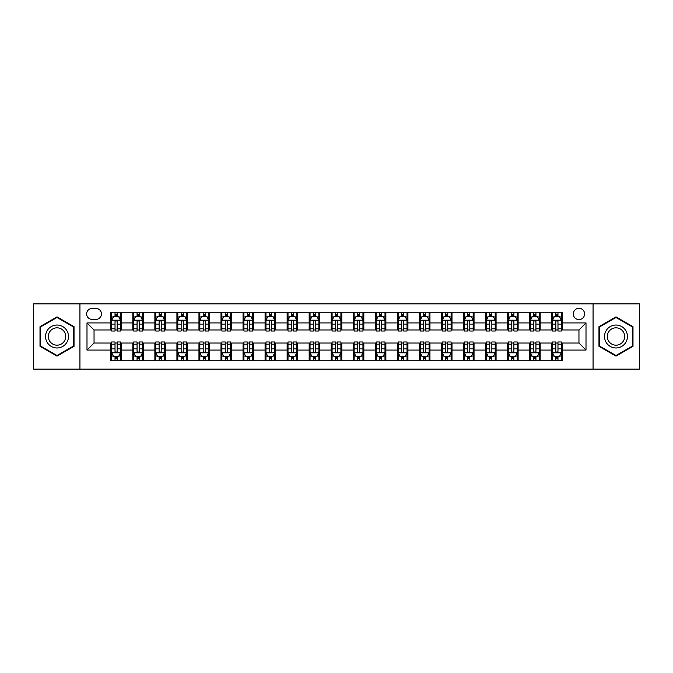 <?xml version="1.0" encoding="UTF-8"?>
<svg xmlns="http://www.w3.org/2000/svg" width="673" height="673" viewBox="0 0 673 673"><rect width="100%" height="100%" fill="white"/><g stroke="black" fill="none" stroke-linecap="round" stroke-linejoin="round"><path stroke-width="1.01" d="M578.957 308.284A5.645 5.645 0 0 0 573.312 313.929A5.645 5.645 0 0 0 578.957 319.574A5.645 5.645 0 0 0 584.601 313.929A5.645 5.645 0 0 0 578.957 308.284M593.064 369.124L639.35 369.124L639.35 303.876L593.064 303.876L593.064 369.124L79.936 369.124L79.936 303.876L33.65 303.876L33.65 369.124L79.936 369.124M92.1 319.397L95.987 319.397A5.468 5.468 0 0 0 101.446 313.929A5.468 5.468 0 0 0 95.987 308.461L92.1 308.461A5.468 5.468 0 0 0 86.64 313.929A5.468 5.468 0 0 0 92.1 319.397M593.064 303.876L79.936 303.876M110.793 350.078L86.994 350.078L86.994 322.922L110.793 322.922L110.793 329.972L94.043 329.972L94.043 343.028L110.793 343.028L110.793 360.745L562.207 360.745L562.207 343.028L578.957 343.028L578.957 329.972L562.207 329.972L562.207 322.922L586.006 322.922L586.006 350.078L562.207 350.078M562.207 322.922L562.207 312.255L110.793 312.255L110.793 322.922M551.624 312.255L551.624 329.972L552.508 329.972M555.856 329.972L557.976 329.972M561.324 329.972L562.207 329.972M551.624 329.972L539.283 329.972M529.584 312.255L529.584 329.972L530.467 329.972M533.815 329.972L535.935 329.972M529.584 329.972L517.243 329.972M507.543 312.255L507.543 329.972L508.426 329.972M511.774 329.972L513.886 329.972M507.543 329.972L495.202 329.972M485.502 312.255L485.502 329.972L486.386 329.972M489.734 329.972L491.845 329.972M485.502 329.972L473.161 329.972M463.461 312.255L463.461 329.972L464.345 329.972M467.693 329.972L469.804 329.972M463.461 329.972L451.112 329.972M441.421 312.255L441.421 329.972L442.296 329.972M445.652 329.972L447.764 329.972M441.421 329.972L429.071 329.972M419.38 312.255L419.38 329.972L420.255 329.972M423.611 329.972L425.723 329.972M419.38 329.972L407.03 329.972M397.331 312.255L397.331 329.972L398.214 329.972M401.562 329.972L403.682 329.972M397.331 329.972L384.99 329.972M375.29 312.255L375.29 329.972L376.173 329.972M379.522 329.972L381.641 329.972M375.29 329.972L362.949 329.972M353.249 312.255L353.249 329.972L354.133 329.972M357.481 329.972L359.601 329.972M353.249 329.972L340.908 329.972M331.209 312.255L331.209 329.972L332.092 329.972M335.44 329.972L337.56 329.972M331.209 329.972L318.867 329.972M309.168 312.255L309.168 329.972L310.051 329.972M313.399 329.972L315.519 329.972M309.168 329.972L296.827 329.972M287.127 312.255L287.127 329.972L288.01 329.972M291.359 329.972L293.478 329.972M287.127 329.972L274.786 329.972M265.086 312.255L265.086 329.972L265.97 329.972M269.318 329.972L271.438 329.972M265.086 329.972L252.745 329.972M243.046 312.255L243.046 329.972L243.929 329.972M247.277 329.972L249.389 329.972M243.046 329.972L230.704 329.972M221.005 312.255L221.005 329.972L221.888 329.972M225.236 329.972L227.348 329.972M221.005 329.972L208.655 329.972M198.964 312.255L198.964 329.972L199.839 329.972M203.196 329.972L205.307 329.972M198.964 329.972L186.614 329.972M176.923 312.255L176.923 329.972L177.798 329.972M181.155 329.972L183.266 329.972M176.923 329.972L164.574 329.972M154.874 312.255L154.874 329.972L155.757 329.972M159.114 329.972L161.226 329.972M154.874 329.972L142.533 329.972M132.833 312.255L132.833 329.972L133.717 329.972M137.065 329.972L139.185 329.972M132.833 329.972L120.492 329.972M110.793 329.972L111.676 329.972M115.024 329.972L117.144 329.972M110.793 343.028L111.676 343.028M115.024 343.028L117.144 343.028M120.492 343.028L121.376 343.028L121.376 360.745M133.717 343.028L121.376 343.028M137.065 343.028L139.185 343.028M142.533 343.028L143.416 343.028L143.416 360.745M155.757 343.028L143.416 343.028M159.114 343.028L161.226 343.028M164.574 343.028L165.457 343.028L165.457 360.745M177.798 343.028L165.457 343.028M181.155 343.028L183.266 343.028M186.614 343.028L187.498 343.028L187.498 360.745M199.839 343.028L187.498 343.028M203.196 343.028L205.307 343.028M208.655 343.028L209.539 343.028L209.539 360.745M221.888 343.028L209.539 343.028M225.236 343.028L227.348 343.028M230.704 343.028L231.579 343.028L231.579 360.745M243.929 343.028L231.579 343.028M247.277 343.028L249.389 343.028M252.745 343.028L253.62 343.028L253.62 360.745M265.97 343.028L253.62 343.028M269.318 343.028L271.438 343.028M274.786 343.028L275.669 343.028L275.669 360.745M288.01 343.028L275.669 343.028M291.359 343.028L293.478 343.028M296.827 343.028L297.71 343.028L297.71 360.745M310.051 343.028L297.71 343.028M313.399 343.028L315.519 343.028M318.867 343.028L319.751 343.028L319.751 360.745M332.092 343.028L319.751 343.028M335.44 343.028L337.56 343.028M340.908 343.028L341.791 343.028L341.791 360.745M354.133 343.028L341.791 343.028M357.481 343.028L359.601 343.028M362.949 343.028L363.832 343.028L363.832 360.745M376.173 343.028L363.832 343.028M379.522 343.028L381.641 343.028M384.99 343.028L385.873 343.028L385.873 360.745M398.214 343.028L385.873 343.028M401.562 343.028L403.682 343.028M407.03 343.028L407.914 343.028L407.914 360.745M420.255 343.028L407.914 343.028M423.611 343.028L425.723 343.028M429.071 343.028L429.954 343.028L429.954 360.745M442.296 343.028L429.954 343.028M445.652 343.028L447.764 343.028M451.112 343.028L451.995 343.028L451.995 360.745M464.345 343.028L451.995 343.028M467.693 343.028L469.804 343.028M473.161 343.028L474.036 343.028L474.036 360.745M486.386 343.028L474.036 343.028M489.734 343.028L491.845 343.028M495.202 343.028L496.077 343.028L496.077 360.745M508.426 343.028L496.077 343.028M511.774 343.028L513.886 343.028M517.243 343.028L518.126 343.028L518.126 360.745M530.467 343.028L518.126 343.028M533.815 343.028L535.935 343.028M539.283 343.028L540.167 343.028L540.167 360.745M552.508 343.028L540.167 343.028M555.856 343.028L557.976 343.028M561.324 343.028L562.207 343.028M121.376 312.255L121.376 329.972M110.793 316.663L111.676 316.663M115.024 316.663L117.144 316.663M120.492 316.663L121.376 316.663M110.793 356.337L111.676 356.337M115.024 356.337L117.144 356.337M120.492 356.337L121.376 356.337M132.833 343.028L132.833 360.745M143.416 312.255L143.416 329.972M132.833 316.663L133.717 316.663M137.065 316.663L139.185 316.663M142.533 316.663L143.416 316.663M132.833 356.337L133.717 356.337M137.065 356.337L139.185 356.337M142.533 356.337L143.416 356.337M154.874 343.028L154.874 360.745M154.874 356.337L155.757 356.337M159.114 356.337L161.226 356.337M164.574 356.337L165.457 356.337M165.457 312.255L165.457 329.972M154.874 316.663L155.757 316.663M159.114 316.663L161.226 316.663M164.574 316.663L165.457 316.663M176.923 343.028L176.923 360.745M176.923 356.337L177.798 356.337M181.155 356.337L183.266 356.337M186.614 356.337L187.498 356.337M187.498 312.255L187.498 329.972M176.923 316.663L177.798 316.663M181.155 316.663L183.266 316.663M186.614 316.663L187.498 316.663M198.964 343.028L198.964 360.745M198.964 356.337L199.839 356.337M203.196 356.337L205.307 356.337M208.655 356.337L209.539 356.337M209.539 312.255L209.539 329.972M198.964 316.663L199.839 316.663M203.196 316.663L205.307 316.663M208.655 316.663L209.539 316.663M221.005 343.028L221.005 360.745M221.005 356.337L221.888 356.337M225.236 356.337L227.348 356.337M230.704 356.337L231.579 356.337M231.579 312.255L231.579 329.972M221.005 316.663L221.888 316.663M225.236 316.663L227.348 316.663M230.704 316.663L231.579 316.663M243.046 343.028L243.046 360.745M243.046 356.337L243.929 356.337M247.277 356.337L249.389 356.337M252.745 356.337L253.62 356.337M253.62 312.255L253.62 329.972M243.046 316.663L243.929 316.663M247.277 316.663L249.389 316.663M252.745 316.663L253.62 316.663M265.086 343.028L265.086 360.745M265.086 356.337L265.97 356.337M269.318 356.337L271.438 356.337M274.786 356.337L275.669 356.337M275.669 312.255L275.669 329.972M265.086 316.663L265.97 316.663M269.318 316.663L271.438 316.663M274.786 316.663L275.669 316.663M287.127 343.028L287.127 360.745M287.127 356.337L288.01 356.337M291.359 356.337L293.478 356.337M296.827 356.337L297.71 356.337M297.71 312.255L297.71 329.972M287.127 316.663L288.01 316.663M291.359 316.663L293.478 316.663M296.827 316.663L297.71 316.663M309.168 343.028L309.168 360.745M309.168 356.337L310.051 356.337M313.399 356.337L315.519 356.337M318.867 356.337L319.751 356.337M319.751 312.255L319.751 329.972M309.168 316.663L310.051 316.663M313.399 316.663L315.519 316.663M318.867 316.663L319.751 316.663M331.209 343.028L331.209 360.745M331.209 356.337L332.092 356.337M335.44 356.337L337.56 356.337M340.908 356.337L341.791 356.337M341.791 312.255L341.791 329.972M331.209 316.663L332.092 316.663M335.44 316.663L337.56 316.663M340.908 316.663L341.791 316.663M353.249 343.028L353.249 360.745M353.249 356.337L354.133 356.337M357.481 356.337L359.601 356.337M362.949 356.337L363.832 356.337M363.832 312.255L363.832 329.972M353.249 316.663L354.133 316.663M357.481 316.663L359.601 316.663M362.949 316.663L363.832 316.663M375.29 343.028L375.29 360.745M375.29 356.337L376.173 356.337M379.522 356.337L381.641 356.337M384.99 356.337L385.873 356.337M385.873 312.255L385.873 329.972M375.29 316.663L376.173 316.663M379.522 316.663L381.641 316.663M384.99 316.663L385.873 316.663M397.331 343.028L397.331 360.745M397.331 356.337L398.214 356.337M401.562 356.337L403.682 356.337M407.03 356.337L407.914 356.337M407.914 312.255L407.914 329.972M397.331 316.663L398.214 316.663M401.562 316.663L403.682 316.663M407.03 316.663L407.914 316.663M419.38 343.028L419.38 360.745M419.38 356.337L420.255 356.337M423.611 356.337L425.723 356.337M429.071 356.337L429.954 356.337M429.954 312.255L429.954 329.972M419.38 316.663L420.255 316.663M423.611 316.663L425.723 316.663M429.071 316.663L429.954 316.663M441.421 343.028L441.421 360.745M441.421 356.337L442.296 356.337M445.652 356.337L447.764 356.337M451.112 356.337L451.995 356.337M451.995 312.255L451.995 329.972M441.421 316.663L442.296 316.663M445.652 316.663L447.764 316.663M451.112 316.663L451.995 316.663M463.461 343.028L463.461 360.745M463.461 356.337L464.345 356.337M467.693 356.337L469.804 356.337M473.161 356.337L474.036 356.337M474.036 312.255L474.036 329.972M463.461 316.663L464.345 316.663M467.693 316.663L469.804 316.663M473.161 316.663L474.036 316.663M485.502 343.028L485.502 360.745M485.502 356.337L486.386 356.337M489.734 356.337L491.845 356.337M495.202 356.337L496.077 356.337M496.077 312.255L496.077 329.972M485.502 316.663L486.386 316.663M489.734 316.663L491.845 316.663M495.202 316.663L496.077 316.663M507.543 343.028L507.543 360.745M507.543 356.337L508.426 356.337M511.774 356.337L513.886 356.337M517.243 356.337L518.126 356.337M518.126 312.255L518.126 329.972M507.543 316.663L508.426 316.663M511.774 316.663L513.886 316.663M517.243 316.663L518.126 316.663M529.584 343.028L529.584 360.745M529.584 356.337L530.467 356.337M533.815 356.337L535.935 356.337M539.283 356.337L540.167 356.337M540.167 312.255L540.167 329.972M529.584 316.663L530.467 316.663M533.815 316.663L535.935 316.663M539.283 316.663L540.167 316.663M551.624 343.028L551.624 360.745M551.624 356.337L552.508 356.337M555.856 356.337L557.976 356.337M561.324 356.337L562.207 356.337M551.624 316.663L552.508 316.663M555.856 316.663L557.976 316.663M561.324 316.663L562.207 316.663M94.043 329.972L86.994 322.922M94.043 343.028L86.994 350.078M586.006 322.922L578.957 329.972M586.006 350.078L578.957 343.028M57.012 356.152L74.03 346.326L74.03 326.674L57.012 316.848L40.001 326.674L40.001 346.326L57.012 356.152M632.999 326.674L615.988 316.848L598.97 326.674L598.97 346.326L615.988 356.152L632.999 346.326L632.999 326.674M117.144 314.543L115.024 314.543M120.492 328.819L117.144 328.819L117.144 331.032L120.492 331.032L120.492 320.281L118.734 316.747L113.443 316.747L111.676 320.281L111.676 331.032L115.024 331.032L115.024 328.819L111.676 328.819M111.676 320.281L111.676 312.255M120.492 320.281L120.492 312.255M115.024 316.747L115.024 312.255M117.144 312.255L117.144 316.747M117.144 328.819L117.144 321.601C116.437 320.239 115.731 320.239 115.024 321.601L115.024 328.819M115.024 358.457L117.144 358.457M111.676 344.181L115.024 344.181L115.024 341.968L111.676 341.968L111.676 352.719L113.443 356.253L118.734 356.253L120.492 352.719L120.492 341.968L117.144 341.968L117.144 344.181L120.492 344.181M120.492 352.719L120.492 360.745M111.676 352.719L111.676 360.745M117.144 356.253L117.144 360.745M115.024 360.745L115.024 356.253M115.024 344.181L115.024 351.399C115.731 352.761 116.437 352.761 117.144 351.399L117.144 344.181M139.185 314.543L137.065 314.543M142.533 328.819L139.185 328.819L139.185 331.032L142.533 331.032L142.533 320.281L140.775 316.747L135.483 316.747L133.717 320.281L133.717 331.032L137.065 331.032L137.065 328.819L133.717 328.819M133.717 320.281L133.717 312.255M142.533 320.281L142.533 312.255M137.065 316.747L137.065 312.255M139.185 312.255L139.185 316.747M139.185 328.819L139.185 321.601C138.478 320.239 137.772 320.239 137.065 321.601L137.065 328.819M161.226 314.543L159.114 314.543M164.574 328.819L161.226 328.819L161.226 331.032L164.574 331.032L164.574 320.281L162.816 316.747L157.524 316.747L155.757 320.281L155.757 331.032L159.114 331.032L159.114 328.819L155.757 328.819M155.757 320.281L155.757 312.255M164.574 320.281L164.574 312.255M159.114 316.747L159.114 312.255M161.226 312.255L161.226 316.747M161.226 328.819L161.226 321.601C160.519 320.239 159.812 320.239 159.114 321.601L159.114 328.819M183.266 314.543L181.155 314.543M186.614 328.819L183.266 328.819L183.266 331.032L186.614 331.032L186.614 320.281L184.856 316.747L179.565 316.747L177.798 320.281L177.798 331.032L181.155 331.032L181.155 328.819L177.798 328.819M177.798 320.281L177.798 312.255M186.614 320.281L186.614 312.255M181.155 316.747L181.155 312.255M183.266 312.255L183.266 316.747M183.266 328.819L183.266 321.601C182.56 320.239 181.861 320.239 181.155 321.601L181.155 328.819M137.065 358.457L139.185 358.457M133.717 344.181L137.065 344.181L137.065 341.968L133.717 341.968L133.717 352.719L135.483 356.253L140.775 356.253L142.533 352.719L142.533 341.968L139.185 341.968L139.185 344.181L142.533 344.181M142.533 352.719L142.533 360.745M133.717 352.719L133.717 360.745M139.185 356.253L139.185 360.745M137.065 360.745L137.065 356.253M137.065 344.181L137.065 351.399C137.772 352.761 138.478 352.761 139.185 351.399L139.185 344.181M159.114 358.457L161.226 358.457M155.757 344.181L159.114 344.181L159.114 341.968L155.757 341.968L155.757 352.719L157.524 356.253L162.816 356.253L164.574 352.719L164.574 341.968L161.226 341.968L161.226 344.181L164.574 344.181M164.574 352.719L164.574 360.745M155.757 352.719L155.757 360.745M161.226 356.253L161.226 360.745M159.114 360.745L159.114 356.253M159.114 344.181L159.114 351.399C159.812 352.761 160.519 352.761 161.226 351.399L161.226 344.181M181.155 358.457L183.266 358.457M177.798 344.181L181.155 344.181L181.155 341.968L177.798 341.968L177.798 352.719L179.565 356.253L184.856 356.253L186.614 352.719L186.614 341.968L183.266 341.968L183.266 344.181L186.614 344.181M186.614 352.719L186.614 360.745M177.798 352.719L177.798 360.745M183.266 356.253L183.266 360.745M181.155 360.745L181.155 356.253M181.155 344.181L181.155 351.399C181.853 352.761 182.56 352.761 183.266 351.399L183.266 344.181M205.307 314.543L203.196 314.543M208.655 328.819L205.307 328.819L205.307 331.032L208.655 331.032L208.655 320.281L206.897 316.747L201.606 316.747L199.839 320.281L199.839 331.032L203.196 331.032L203.196 328.819L199.839 328.819M199.839 320.281L199.839 312.255M208.655 320.281L208.655 312.255M203.196 316.747L203.196 312.255M205.307 312.255L205.307 316.747M205.307 328.819L205.307 321.601C204.609 320.239 203.902 320.239 203.196 321.601L203.196 328.819M203.196 358.457L205.307 358.457M199.839 344.181L203.196 344.181L203.196 341.968L199.839 341.968L199.839 352.719L201.606 356.253L206.897 356.253L208.655 352.719L208.655 341.968L205.307 341.968L205.307 344.181L208.655 344.181M208.655 352.719L208.655 360.745M199.839 352.719L199.839 360.745M205.307 356.253L205.307 360.745M203.196 360.745L203.196 356.253M203.196 344.181L203.196 351.399C203.894 352.761 204.6 352.761 205.307 351.399L205.307 344.181M66.938 330.771A11.458 11.458 0 0 0 51.283 326.573A11.458 11.458 0 0 0 47.085 342.229A11.458 11.458 0 0 0 62.749 346.427A11.458 11.458 0 0 0 66.938 330.771M64.532 332.159A8.682 8.682 0 0 0 52.679 328.988A8.682 8.682 0 0 0 49.499 340.841A8.682 8.682 0 0 0 61.352 344.012A8.682 8.682 0 0 0 64.532 332.159M57.012 355.537L40.523 346.023L40.523 326.977L57.012 317.463L73.5 326.977L73.5 346.023L57.012 355.537M615.988 347.958A11.458 11.458 0 0 0 627.446 336.5A11.458 11.458 0 0 0 615.988 325.042A11.458 11.458 0 0 0 604.522 336.5A11.458 11.458 0 0 0 615.988 347.958M615.988 345.182A8.682 8.682 0 0 0 624.662 336.5A8.682 8.682 0 0 0 615.988 327.818A8.682 8.682 0 0 0 607.307 336.5A8.682 8.682 0 0 0 615.988 345.182M599.5 326.977L615.988 317.463L632.477 326.977L632.477 346.023L615.988 355.537L599.5 346.023L599.5 326.977M227.348 314.543L225.236 314.543M230.704 328.819L227.348 328.819L227.348 331.032L230.704 331.032L230.704 320.281L228.938 316.747L223.646 316.747L221.888 320.281L221.888 331.032L225.236 331.032L225.236 328.819L221.888 328.819M221.888 320.281L221.888 312.255M230.704 320.281L230.704 312.255M225.236 316.747L225.236 312.255M227.348 312.255L227.348 316.747M227.348 328.819L227.348 321.601C226.65 320.239 225.943 320.239 225.236 321.601L225.236 328.819M225.236 358.457L227.348 358.457M221.888 344.181L225.236 344.181L225.236 341.968L221.888 341.968L221.888 352.719L223.646 356.253L228.938 356.253L230.704 352.719L230.704 341.968L227.348 341.968L227.348 344.181L230.704 344.181M230.704 352.719L230.704 360.745M221.888 352.719L221.888 360.745M227.348 356.253L227.348 360.745M225.236 360.745L225.236 356.253M225.236 344.181L225.236 351.399C225.943 352.761 226.641 352.761 227.348 351.399L227.348 344.181M249.389 314.543L247.277 314.543M252.745 328.819L249.389 328.819L249.389 331.032L252.745 331.032L252.745 320.281L250.979 316.747L245.687 316.747L243.929 320.281L243.929 331.032L247.277 331.032L247.277 328.819L243.929 328.819M243.929 320.281L243.929 312.255M252.745 320.281L252.745 312.255M247.277 316.747L247.277 312.255M249.389 312.255L249.389 316.747M249.389 328.819L249.389 321.601C248.69 320.239 247.984 320.239 247.277 321.601L247.277 328.819M271.438 314.543L269.318 314.543M274.786 328.819L271.438 328.819L271.438 331.032L274.786 331.032L274.786 320.281L273.019 316.747L267.728 316.747L265.97 320.281L265.97 331.032L269.318 331.032L269.318 328.819L265.97 328.819M265.97 320.281L265.97 312.255M274.786 320.281L274.786 312.255M269.318 316.747L269.318 312.255M271.438 312.255L271.438 316.747M271.438 328.819L271.438 321.601C270.731 320.239 270.024 320.239 269.318 321.601L269.318 328.819M293.478 314.543L291.359 314.543M296.827 328.819L293.478 328.819L293.478 331.032L296.827 331.032L296.827 320.281L295.06 316.747L289.769 316.747L288.01 320.281L288.01 331.032L291.359 331.032L291.359 328.819L288.01 328.819M288.01 320.281L288.01 312.255M296.827 320.281L296.827 312.255M291.359 316.747L291.359 312.255M293.478 312.255L293.478 316.747M293.478 328.819L293.478 321.601C292.772 320.239 292.065 320.239 291.359 321.601L291.359 328.819M315.519 314.543L313.399 314.543M318.867 328.819L315.519 328.819L315.519 331.032L318.867 331.032L318.867 320.281L317.101 316.747L311.818 316.747L310.051 320.281L310.051 331.032L313.399 331.032L313.399 328.819L310.051 328.819M310.051 320.281L310.051 312.255M318.867 320.281L318.867 312.255M313.399 316.747L313.399 312.255M315.519 312.255L315.519 316.747M315.519 328.819L315.519 321.601C314.813 320.239 314.106 320.239 313.399 321.601L313.399 328.819M247.277 358.457L249.389 358.457M243.929 344.181L247.277 344.181L247.277 341.968L243.929 341.968L243.929 352.719L245.687 356.253L250.979 356.253L252.745 352.719L252.745 341.968L249.389 341.968L249.389 344.181L252.745 344.181M252.745 352.719L252.745 360.745M243.929 352.719L243.929 360.745M249.389 356.253L249.389 360.745M247.277 360.745L247.277 356.253M247.277 344.181L247.277 351.399C247.984 352.761 248.682 352.761 249.389 351.399L249.389 344.181M269.318 358.457L271.438 358.457M265.97 344.181L269.318 344.181L269.318 341.968L265.97 341.968L265.97 352.719L267.728 356.253L273.019 356.253L274.786 352.719L274.786 341.968L271.438 341.968L271.438 344.181L274.786 344.181M274.786 352.719L274.786 360.745M265.97 352.719L265.97 360.745M271.438 356.253L271.438 360.745M269.318 360.745L269.318 356.253M269.318 344.181L269.318 351.399C270.024 352.761 270.731 352.761 271.438 351.399L271.438 344.181M291.359 358.457L293.478 358.457M288.01 344.181L291.359 344.181L291.359 341.968L288.01 341.968L288.01 352.719L289.769 356.253L295.06 356.253L296.827 352.719L296.827 341.968L293.478 341.968L293.478 344.181L296.827 344.181M296.827 352.719L296.827 360.745M288.01 352.719L288.01 360.745M293.478 356.253L293.478 360.745M291.359 360.745L291.359 356.253M291.359 344.181L291.359 351.399C292.065 352.761 292.772 352.761 293.478 351.399L293.478 344.181M313.399 358.457L315.519 358.457M310.051 344.181L313.399 344.181L313.399 341.968L310.051 341.968L310.051 352.719L311.818 356.253L317.101 356.253L318.867 352.719L318.867 341.968L315.519 341.968L315.519 344.181L318.867 344.181M318.867 352.719L318.867 360.745M310.051 352.719L310.051 360.745M315.519 356.253L315.519 360.745M313.399 360.745L313.399 356.253M313.399 344.181L313.399 351.399C314.106 352.761 314.813 352.761 315.519 351.399L315.519 344.181M337.56 314.543L335.44 314.543M340.908 328.819L337.56 328.819L337.56 331.032L340.908 331.032L340.908 320.281L339.142 316.747L333.858 316.747L332.092 320.281L332.092 331.032L335.44 331.032L335.44 328.819L332.092 328.819M332.092 320.281L332.092 312.255M340.908 320.281L340.908 312.255M335.44 316.747L335.44 312.255M337.56 312.255L337.56 316.747M337.56 328.819L337.56 321.601C336.853 320.239 336.147 320.239 335.44 321.601L335.44 328.819M335.44 358.457L337.56 358.457M332.092 344.181L335.44 344.181L335.44 341.968L332.092 341.968L332.092 352.719L333.858 356.253L339.142 356.253L340.908 352.719L340.908 341.968L337.56 341.968L337.56 344.181L340.908 344.181M340.908 352.719L340.908 360.745M332.092 352.719L332.092 360.745M337.56 356.253L337.56 360.745M335.44 360.745L335.44 356.253M335.44 344.181L335.44 351.399C336.147 352.761 336.853 352.761 337.56 351.399L337.56 344.181M359.601 314.543L357.481 314.543M362.949 328.819L359.601 328.819L359.601 331.032L362.949 331.032L362.949 320.281L361.182 316.747L355.899 316.747L354.133 320.281L354.133 331.032L357.481 331.032L357.481 328.819L354.133 328.819M354.133 320.281L354.133 312.255M362.949 320.281L362.949 312.255M357.481 316.747L357.481 312.255M359.601 312.255L359.601 316.747M359.601 328.819L359.601 321.601C358.894 320.239 358.187 320.239 357.481 321.601L357.481 328.819M357.481 358.457L359.601 358.457M354.133 344.181L357.481 344.181L357.481 341.968L354.133 341.968L354.133 352.719L355.899 356.253L361.182 356.253L362.949 352.719L362.949 341.968L359.601 341.968L359.601 344.181L362.949 344.181M362.949 352.719L362.949 360.745M354.133 352.719L354.133 360.745M359.601 356.253L359.601 360.745M357.481 360.745L357.481 356.253M357.481 344.181L357.481 351.399C358.187 352.761 358.894 352.761 359.601 351.399L359.601 344.181M381.641 314.543L379.522 314.543M384.99 328.819L381.641 328.819L381.641 331.032L384.99 331.032L384.99 320.281L383.231 316.747L377.94 316.747L376.173 320.281L376.173 331.032L379.522 331.032L379.522 328.819L376.173 328.819M376.173 320.281L376.173 312.255M384.99 320.281L384.99 312.255M379.522 316.747L379.522 312.255M381.641 312.255L381.641 316.747M381.641 328.819L381.641 321.601C380.935 320.239 380.228 320.239 379.522 321.601L379.522 328.819M403.682 314.543L401.562 314.543M407.03 328.819L403.682 328.819L403.682 331.032L407.03 331.032L407.03 320.281L405.272 316.747L399.981 316.747L398.214 320.281L398.214 331.032L401.562 331.032L401.562 328.819L398.214 328.819M398.214 320.281L398.214 312.255M407.03 320.281L407.03 312.255M401.562 316.747L401.562 312.255M403.682 312.255L403.682 316.747M403.682 328.819L403.682 321.601C402.976 320.239 402.269 320.239 401.562 321.601L401.562 328.819M425.723 314.543L423.611 314.543M429.071 328.819L425.723 328.819L425.723 331.032L429.071 331.032L429.071 320.281L427.313 316.747L422.021 316.747L420.255 320.281L420.255 331.032L423.611 331.032L423.611 328.819L420.255 328.819M420.255 320.281L420.255 312.255M429.071 320.281L429.071 312.255M423.611 316.747L423.611 312.255M425.723 312.255L425.723 316.747M425.723 328.819L425.723 321.601C425.016 320.239 424.318 320.239 423.611 321.601L423.611 328.819M447.764 314.543L445.652 314.543M451.112 328.819L447.764 328.819L447.764 331.032L451.112 331.032L451.112 320.281L449.354 316.747L444.062 316.747L442.296 320.281L442.296 331.032L445.652 331.032L445.652 328.819L442.296 328.819M442.296 320.281L442.296 312.255M451.112 320.281L451.112 312.255M445.652 316.747L445.652 312.255M447.764 312.255L447.764 316.747M447.764 328.819L447.764 321.601C447.057 320.239 446.359 320.239 445.652 321.601L445.652 328.819M469.804 314.543L467.693 314.543M473.161 328.819L469.804 328.819L469.804 331.032L473.161 331.032L473.161 320.281L471.394 316.747L466.103 316.747L464.345 320.281L464.345 331.032L467.693 331.032L467.693 328.819L464.345 328.819M464.345 320.281L464.345 312.255M473.161 320.281L473.161 312.255M467.693 316.747L467.693 312.255M469.804 312.255L469.804 316.747M469.804 328.819L469.804 321.601C469.106 320.239 468.4 320.239 467.693 321.601L467.693 328.819M491.845 314.543L489.734 314.543M495.202 328.819L491.845 328.819L491.845 331.032L495.202 331.032L495.202 320.281L493.435 316.747L488.144 316.747L486.386 320.281L486.386 331.032L489.734 331.032L489.734 328.819L486.386 328.819M486.386 320.281L486.386 312.255M495.202 320.281L495.202 312.255M489.734 316.747L489.734 312.255M491.845 312.255L491.845 316.747M491.845 328.819L491.845 321.601C491.147 320.239 490.44 320.239 489.734 321.601L489.734 328.819M513.886 314.543L511.774 314.543M517.243 328.819L513.886 328.819L513.886 331.032L517.243 331.032L517.243 320.281L515.476 316.747L510.184 316.747L508.426 320.281L508.426 331.032L511.774 331.032L511.774 328.819L508.426 328.819M508.426 320.281L508.426 312.255M517.243 320.281L517.243 312.255M511.774 316.747L511.774 312.255M513.886 312.255L513.886 316.747M513.886 328.819L513.886 321.601C513.188 320.239 512.481 320.239 511.774 321.601L511.774 328.819M535.935 314.543L533.815 314.543M539.283 328.819L535.935 328.819L535.935 331.032L539.283 331.032L539.283 320.281L537.517 316.747L532.225 316.747L530.467 320.281L530.467 331.032L533.815 331.032L533.815 328.819L530.467 328.819M530.467 320.281L530.467 312.255M539.283 320.281L539.283 312.255M533.815 316.747L533.815 312.255M535.935 312.255L535.935 316.747M535.935 328.819L535.935 321.601C535.228 320.239 534.522 320.239 533.815 321.601L533.815 328.819M557.976 314.543L555.856 314.543M561.324 328.819L557.976 328.819L557.976 331.032L561.324 331.032L561.324 320.281L559.557 316.747L554.266 316.747L552.508 320.281L552.508 331.032L555.856 331.032L555.856 328.819L552.508 328.819M552.508 320.281L552.508 312.255M561.324 320.281L561.324 312.255M555.856 316.747L555.856 312.255M557.976 312.255L557.976 316.747M557.976 328.819L557.976 321.601C557.269 320.239 556.563 320.239 555.856 321.601L555.856 328.819M379.522 358.457L381.641 358.457M376.173 344.181L379.522 344.181L379.522 341.968L376.173 341.968L376.173 352.719L377.94 356.253L383.231 356.253L384.99 352.719L384.99 341.968L381.641 341.968L381.641 344.181L384.99 344.181M384.99 352.719L384.99 360.745M376.173 352.719L376.173 360.745M381.641 356.253L381.641 360.745M379.522 360.745L379.522 356.253M379.522 344.181L379.522 351.399C380.228 352.761 380.935 352.761 381.641 351.399L381.641 344.181M401.562 358.457L403.682 358.457M398.214 344.181L401.562 344.181L401.562 341.968L398.214 341.968L398.214 352.719L399.981 356.253L405.272 356.253L407.03 352.719L407.03 341.968L403.682 341.968L403.682 344.181L407.03 344.181M407.03 352.719L407.03 360.745M398.214 352.719L398.214 360.745M403.682 356.253L403.682 360.745M401.562 360.745L401.562 356.253M401.562 344.181L401.562 351.399C402.269 352.761 402.976 352.761 403.682 351.399L403.682 344.181M423.611 358.457L425.723 358.457M420.255 344.181L423.611 344.181L423.611 341.968L420.255 341.968L420.255 352.719L422.021 356.253L427.313 356.253L429.071 352.719L429.071 341.968L425.723 341.968L425.723 344.181L429.071 344.181M429.071 352.719L429.071 360.745M420.255 352.719L420.255 360.745M425.723 356.253L425.723 360.745M423.611 360.745L423.611 356.253M423.611 344.181L423.611 351.399C424.31 352.761 425.016 352.761 425.723 351.399L425.723 344.181M445.652 358.457L447.764 358.457M442.296 344.181L445.652 344.181L445.652 341.968L442.296 341.968L442.296 352.719L444.062 356.253L449.354 356.253L451.112 352.719L451.112 341.968L447.764 341.968L447.764 344.181L451.112 344.181M451.112 352.719L451.112 360.745M442.296 352.719L442.296 360.745M447.764 356.253L447.764 360.745M445.652 360.745L445.652 356.253M445.652 344.181L445.652 351.399C446.35 352.761 447.057 352.761 447.764 351.399L447.764 344.181M467.693 358.457L469.804 358.457M464.345 344.181L467.693 344.181L467.693 341.968L464.345 341.968L464.345 352.719L466.103 356.253L471.394 356.253L473.161 352.719L473.161 341.968L469.804 341.968L469.804 344.181L473.161 344.181M473.161 352.719L473.161 360.745M464.345 352.719L464.345 360.745M469.804 356.253L469.804 360.745M467.693 360.745L467.693 356.253M467.693 344.181L467.693 351.399C468.391 352.761 469.098 352.761 469.804 351.399L469.804 344.181M489.734 358.457L491.845 358.457M486.386 344.181L489.734 344.181L489.734 341.968L486.386 341.968L486.386 352.719L488.144 356.253L493.435 356.253L495.202 352.719L495.202 341.968L491.845 341.968L491.845 344.181L495.202 344.181M495.202 352.719L495.202 360.745M486.386 352.719L486.386 360.745M491.845 356.253L491.845 360.745M489.734 360.745L489.734 356.253M489.734 344.181L489.734 351.399C490.44 352.761 491.139 352.761 491.845 351.399L491.845 344.181M511.774 358.457L513.886 358.457M508.426 344.181L511.774 344.181L511.774 341.968L508.426 341.968L508.426 352.719L510.184 356.253L515.476 356.253L517.243 352.719L517.243 341.968L513.886 341.968L513.886 344.181L517.243 344.181M517.243 352.719L517.243 360.745M508.426 352.719L508.426 360.745M513.886 356.253L513.886 360.745M511.774 360.745L511.774 356.253M511.774 344.181L511.774 351.399C512.481 352.761 513.188 352.761 513.886 351.399L513.886 344.181M533.815 358.457L535.935 358.457M530.467 344.181L533.815 344.181L533.815 341.968L530.467 341.968L530.467 352.719L532.225 356.253L537.517 356.253L539.283 352.719L539.283 341.968L535.935 341.968L535.935 344.181L539.283 344.181M539.283 352.719L539.283 360.745M530.467 352.719L530.467 360.745M535.935 356.253L535.935 360.745M533.815 360.745L533.815 356.253M533.815 344.181L533.815 351.399C534.522 352.761 535.228 352.761 535.935 351.399L535.935 344.181M555.856 358.457L557.976 358.457M552.508 344.181L555.856 344.181L555.856 341.968L552.508 341.968L552.508 352.719L554.266 356.253L559.557 356.253L561.324 352.719L561.324 341.968L557.976 341.968L557.976 344.181L561.324 344.181M561.324 352.719L561.324 360.745M552.508 352.719L552.508 360.745M557.976 356.253L557.976 360.745M555.856 360.745L555.856 356.253M555.856 344.181L555.856 351.399C556.563 352.761 557.269 352.761 557.976 351.399L557.976 344.181M132.833 350.078L121.376 350.078M132.833 322.922L121.376 322.922M154.874 322.922L143.416 322.922M154.874 350.078L143.416 350.078M176.923 322.922L165.457 322.922M176.923 350.078L165.457 350.078M198.964 322.922L187.498 322.922M198.964 350.078L187.498 350.078M221.005 322.922L209.539 322.922M221.005 350.078L209.539 350.078M243.046 322.922L231.579 322.922M243.046 350.078L231.579 350.078M265.086 322.922L253.62 322.922M265.086 350.078L253.62 350.078M287.127 322.922L275.669 322.922M287.127 350.078L275.669 350.078M309.168 322.922L297.71 322.922M309.168 350.078L297.71 350.078M331.209 322.922L319.751 322.922M331.209 350.078L319.751 350.078M353.249 322.922L341.791 322.922M353.249 350.078L341.791 350.078M375.29 322.922L363.832 322.922M375.29 350.078L363.832 350.078M397.331 322.922L385.873 322.922M397.331 350.078L385.873 350.078M419.38 322.922L407.914 322.922M419.38 350.078L407.914 350.078M441.421 322.922L429.954 322.922M441.421 350.078L429.954 350.078M463.461 322.922L451.995 322.922M463.461 350.078L451.995 350.078M485.502 322.922L474.036 322.922M485.502 350.078L474.036 350.078M507.543 322.922L496.077 322.922M507.543 350.078L496.077 350.078M529.584 322.922L518.126 322.922M529.584 350.078L518.126 350.078M551.624 322.922L540.167 322.922M551.624 350.078L540.167 350.078M120.45 320.188L111.718 320.188M111.676 316.966L113.333 316.966M118.835 316.966L120.492 316.966M115.024 324.1L111.676 324.1M120.492 324.1L117.144 324.1M117.144 315.671L115.024 315.671M111.718 352.812L120.45 352.812M120.492 356.034L118.835 356.034M113.333 356.034L111.676 356.034M117.144 348.9L120.492 348.9M111.676 348.9L115.024 348.9M115.024 357.329L117.144 357.329M142.491 320.188L133.759 320.188M133.717 316.966L135.374 316.966M140.876 316.966L142.533 316.966M137.065 324.1L133.717 324.1M142.533 324.1L139.185 324.1M139.185 315.671L137.065 315.671M164.532 320.188L155.808 320.188M155.757 316.966L157.415 316.966M162.916 316.966L164.574 316.966M159.114 324.1L155.757 324.1M164.574 324.1L161.226 324.1M161.226 315.671L159.114 315.671M186.572 320.188L177.849 320.188M177.798 316.966L179.455 316.966M184.957 316.966L186.614 316.966M181.155 324.1L177.798 324.1M186.614 324.1L183.266 324.1M183.266 315.671L181.155 315.671M133.759 352.812L142.491 352.812M142.533 356.034L140.876 356.034M135.374 356.034L133.717 356.034M139.185 348.9L142.533 348.9M133.717 348.9L137.065 348.9M137.065 357.329L139.185 357.329M155.808 352.812L164.532 352.812M164.574 356.034L162.916 356.034M157.415 356.034L155.757 356.034M161.226 348.9L164.574 348.9M155.757 348.9L159.114 348.9M159.114 357.329L161.226 357.329M177.849 352.812L186.572 352.812M186.614 356.034L184.957 356.034M179.455 356.034L177.798 356.034M183.266 348.9L186.614 348.9M177.798 348.9L181.155 348.9M181.155 357.329L183.266 357.329M208.613 320.188L199.889 320.188M199.839 316.966L201.496 316.966M206.998 316.966L208.655 316.966M203.196 324.1L199.839 324.1M208.655 324.1L205.307 324.1M205.307 315.671L203.196 315.671M199.889 352.812L208.613 352.812M208.655 356.034L206.998 356.034M201.496 356.034L199.839 356.034M205.307 348.9L208.655 348.9M199.839 348.9L203.196 348.9M203.196 357.329L205.307 357.329M230.654 320.188L221.93 320.188M221.888 316.966L223.545 316.966M229.047 316.966L230.704 316.966M225.236 324.1L221.888 324.1M230.704 324.1L227.348 324.1M227.348 315.671L225.236 315.671M221.93 352.812L230.654 352.812M230.704 356.034L229.047 356.034M223.545 356.034L221.888 356.034M227.348 348.9L230.704 348.9M221.888 348.9L225.236 348.9M225.236 357.329L227.348 357.329M252.695 320.188L243.971 320.188M243.929 316.966L245.586 316.966M251.088 316.966L252.745 316.966M247.277 324.1L243.929 324.1M252.745 324.1L249.389 324.1M249.389 315.671L247.277 315.671M274.744 320.188L266.012 320.188M265.97 316.966L267.627 316.966M273.129 316.966L274.786 316.966M269.318 324.1L265.97 324.1M274.786 324.1L271.438 324.1M271.438 315.671L269.318 315.671M296.785 320.188L288.052 320.188M288.01 316.966L289.668 316.966M295.169 316.966L296.827 316.966M291.359 324.1L288.01 324.1M296.827 324.1L293.478 324.1M293.478 315.671L291.359 315.671M318.825 320.188L310.093 320.188M310.051 316.966L311.708 316.966M317.21 316.966L318.867 316.966M313.399 324.1L310.051 324.1M318.867 324.1L315.519 324.1M315.519 315.671L313.399 315.671M243.971 352.812L252.695 352.812M252.745 356.034L251.088 356.034M245.586 356.034L243.929 356.034M249.389 348.9L252.745 348.9M243.929 348.9L247.277 348.9M247.277 357.329L249.389 357.329M266.012 352.812L274.744 352.812M274.786 356.034L273.129 356.034M267.627 356.034L265.97 356.034M271.438 348.9L274.786 348.9M265.97 348.9L269.318 348.9M269.318 357.329L271.438 357.329M288.052 352.812L296.785 352.812M296.827 356.034L295.169 356.034M289.668 356.034L288.01 356.034M293.478 348.9L296.827 348.9M288.01 348.9L291.359 348.9M291.359 357.329L293.478 357.329M310.093 352.812L318.825 352.812M318.867 356.034L317.21 356.034M311.708 356.034L310.051 356.034M315.519 348.9L318.867 348.9M310.051 348.9L313.399 348.9M313.399 357.329L315.519 357.329M340.866 320.188L332.134 320.188M332.092 316.966L333.749 316.966M339.251 316.966L340.908 316.966M335.44 324.1L332.092 324.1M340.908 324.1L337.56 324.1M337.56 315.671L335.44 315.671M332.134 352.812L340.866 352.812M340.908 356.034L339.251 356.034M333.749 356.034L332.092 356.034M337.56 348.9L340.908 348.9M332.092 348.9L335.44 348.9M335.44 357.329L337.56 357.329M362.907 320.188L354.175 320.188M354.133 316.966L355.79 316.966M361.292 316.966L362.949 316.966M357.481 324.1L354.133 324.1M362.949 324.1L359.601 324.1M359.601 315.671L357.481 315.671M354.175 352.812L362.907 352.812M362.949 356.034L361.292 356.034M355.79 356.034L354.133 356.034M359.601 348.9L362.949 348.9M354.133 348.9L357.481 348.9M357.481 357.329L359.601 357.329M384.948 320.188L376.215 320.188M376.173 316.966L377.831 316.966M383.332 316.966L384.99 316.966M379.522 324.1L376.173 324.1M384.99 324.1L381.641 324.1M381.641 315.671L379.522 315.671M406.988 320.188L398.256 320.188M398.214 316.966L399.871 316.966M405.373 316.966L407.03 316.966M401.562 324.1L398.214 324.1M407.03 324.1L403.682 324.1M403.682 315.671L401.562 315.671M429.029 320.188L420.305 320.188M420.255 316.966L421.912 316.966M427.414 316.966L429.071 316.966M423.611 324.1L420.255 324.1M429.071 324.1L425.723 324.1M425.723 315.671L423.611 315.671M451.07 320.188L442.346 320.188M442.296 316.966L443.953 316.966M449.455 316.966L451.112 316.966M445.652 324.1L442.296 324.1M451.112 324.1L447.764 324.1M447.764 315.671L445.652 315.671M473.111 320.188L464.387 320.188M464.345 316.966L466.002 316.966M471.504 316.966L473.161 316.966M467.693 324.1L464.345 324.1M473.161 324.1L469.804 324.1M469.804 315.671L467.693 315.671M495.151 320.188L486.428 320.188M486.386 316.966L488.043 316.966M493.545 316.966L495.202 316.966M489.734 324.1L486.386 324.1M495.202 324.1L491.845 324.1M491.845 315.671L489.734 315.671M517.192 320.188L508.468 320.188M508.426 316.966L510.084 316.966M515.585 316.966L517.243 316.966M511.774 324.1L508.426 324.1M517.243 324.1L513.886 324.1M513.886 315.671L511.774 315.671M539.241 320.188L530.509 320.188M530.467 316.966L532.124 316.966M537.626 316.966L539.283 316.966M533.815 324.1L530.467 324.1M539.283 324.1L535.935 324.1M535.935 315.671L533.815 315.671M561.282 320.188L552.55 320.188M552.508 316.966L554.165 316.966M559.667 316.966L561.324 316.966M555.856 324.1L552.508 324.1M561.324 324.1L557.976 324.1M557.976 315.671L555.856 315.671M376.215 352.812L384.948 352.812M384.99 356.034L383.332 356.034M377.831 356.034L376.173 356.034M381.641 348.9L384.99 348.9M376.173 348.9L379.522 348.9M379.522 357.329L381.641 357.329M398.256 352.812L406.988 352.812M407.03 356.034L405.373 356.034M399.871 356.034L398.214 356.034M403.682 348.9L407.03 348.9M398.214 348.9L401.562 348.9M401.562 357.329L403.682 357.329M420.305 352.812L429.029 352.812M429.071 356.034L427.414 356.034M421.912 356.034L420.255 356.034M425.723 348.9L429.071 348.9M420.255 348.9L423.611 348.9M423.611 357.329L425.723 357.329M442.346 352.812L451.07 352.812M451.112 356.034L449.455 356.034M443.953 356.034L442.296 356.034M447.764 348.9L451.112 348.9M442.296 348.9L445.652 348.9M445.652 357.329L447.764 357.329M464.387 352.812L473.111 352.812M473.161 356.034L471.504 356.034M466.002 356.034L464.345 356.034M469.804 348.9L473.161 348.9M464.345 348.9L467.693 348.9M467.693 357.329L469.804 357.329M486.428 352.812L495.151 352.812M495.202 356.034L493.545 356.034M488.043 356.034L486.386 356.034M491.845 348.9L495.202 348.9M486.386 348.9L489.734 348.9M489.734 357.329L491.845 357.329M508.468 352.812L517.192 352.812M517.243 356.034L515.585 356.034M510.084 356.034L508.426 356.034M513.886 348.9L517.243 348.9M508.426 348.9L511.774 348.9M511.774 357.329L513.886 357.329M530.509 352.812L539.241 352.812M539.283 356.034L537.626 356.034M532.124 356.034L530.467 356.034M535.935 348.9L539.283 348.9M530.467 348.9L533.815 348.9M533.815 357.329L535.935 357.329M552.55 352.812L561.282 352.812M561.324 356.034L559.667 356.034M554.165 356.034L552.508 356.034M557.976 348.9L561.324 348.9M552.508 348.9L555.856 348.9M555.856 357.329L557.976 357.329"/></g></svg>
